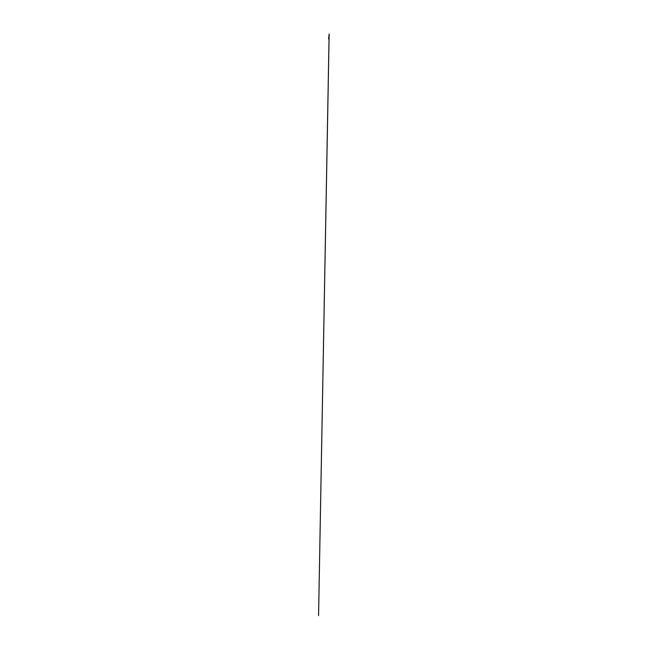 <?xml version="1.0" encoding="UTF-8"?>
<svg xmlns="http://www.w3.org/2000/svg" width="648" height="648" viewBox="0 0 648 648"><rect width="100%" height="100%" fill="white"/><g stroke="black" fill="none" stroke-linecap="round" stroke-linejoin="round"><path stroke-width="0.97" d="M329.168 34.247L328.601 38.977L329.16 33.955M329.16 34.255L318.565 615.6L329.127 34.198"/></g></svg>
